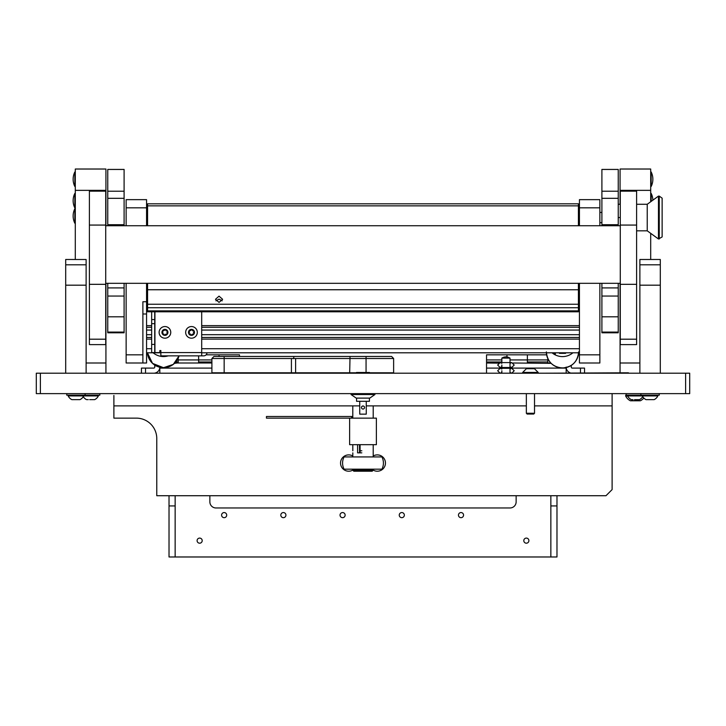 <?xml version="1.0" encoding="UTF-8"?>
<svg xmlns="http://www.w3.org/2000/svg" width="726" height="726" viewBox="0 0 726 726"><rect width="100%" height="100%" fill="white"/><g stroke="black" fill="none" stroke-linecap="round" stroke-linejoin="round"><path stroke-width="1.09" d="M689.7 393.628L685.616 393.628L685.616 373.209L689.7 373.209L689.7 393.628M40.384 393.628L36.3 393.628L36.3 373.209L40.384 373.209L40.384 393.628L685.616 393.628M40.384 373.209L685.616 373.209M113.891 395.461L113.891 418.131L136.352 418.131A20.419 20.419 0 0 1 156.771 438.549L156.771 495.722L605.983 495.722L612.109 489.596L612.109 405.879L534.518 405.879M526.35 405.879L366.267 405.879M359.733 405.879L113.891 405.879M612.109 393.628L612.109 405.879M556.978 495.722L556.978 556.978L550.852 556.978L550.852 495.722M550.852 505.931L556.978 505.931M175.148 505.931L175.148 556.978L169.022 556.978L169.022 505.931L175.148 505.931L175.148 495.722M169.022 495.722L169.022 505.931M175.828 361.975L178.215 361.975L178.215 358.208L178.215 363M177.298 359.933L211.901 359.933M211.901 361.975L198.634 361.975L198.634 355.849L198.634 363M219.052 356.466L219.052 354.832L219.052 356.466M206.102 354.832L239.471 354.832L239.471 356.466M174.512 363.363L177.271 363L174.884 363M177.271 363L211.901 363M211.901 368.1L166.572 368.109L166.572 367.401M160.446 367.401L159.829 368.1L159.829 373.209M356.566 398.111L356.566 401.287L369.434 401.287L369.434 398.111M364.534 407.513A1.534 1.534 0 0 0 363 405.979A1.534 1.534 0 0 0 361.466 407.513A1.534 1.534 0 0 0 363 409.047A1.534 1.534 0 0 0 364.534 407.513M364.416 406.923L364.08 406.433M363 405.979L361.975 406.378M359.733 401.287L359.733 414.147L366.267 414.147L366.267 401.287M356.466 373.209L356.466 372.492L369.534 372.492L369.534 373.209M363 394.027L351.402 394.027L351.057 394.536L374.943 394.536L374.598 394.027L363 394.027M374.943 394.536L369.779 398.111L356.221 398.111L351.057 394.536M352.791 456.926L352.827 452.842M373.209 470.194L372.184 471.219L353.807 471.219L352.791 470.194L373.209 470.194L373.209 469.178M352.827 450.801L352.791 444.675M211.901 358.508L213.943 356.466L391.586 356.466L393.628 358.508L295.609 358.508L295.609 372.801L211.901 372.801L211.901 358.508L224.153 358.508L224.153 372.801M356.466 372.801L349.678 372.801L350.032 356.466M369.534 372.801L393.628 372.801L393.628 358.508M349.678 372.801L295.609 372.801M291.416 372.801L291.416 358.508L224.153 358.508L224.153 356.466M291.416 358.508L295.609 358.508M293.939 356.466L293.54 358.698M349.623 418.131L349.623 444.675L376.377 444.675L376.377 418.131L266.442 418.131L266.442 416.497L352.228 416.497L352.228 418.131M361.829 452.842L360.078 452.842L360.078 444.675M360.078 452.842L357.6 452.842L357.6 444.675M359.533 452.842L359.533 444.675M351.683 416.497L351.683 418.131M381.921 456.926L344.079 456.926A13.268 13.268 0 0 0 344.079 469.178L381.921 469.178A13.268 13.268 0 0 0 381.921 456.926M352.791 470.121A8.168 8.168 0 0 1 340.539 463.052A8.168 8.168 0 0 1 352.791 455.982M373.209 455.982A8.168 8.168 0 0 1 385.461 463.052A8.168 8.168 0 0 1 373.209 470.121M501.847 368.1L486.538 368.1L486.538 359.933L501.847 359.933M506.957 356.947L506.957 354.832L506.957 356.947M486.538 359.933L486.538 354.832L546.633 354.832M527.375 363L527.375 354.832L527.375 361.975L547.794 361.975L547.794 358.517L547.794 363M510.015 359.933L548.52 359.933M513.101 363L551.143 363.336M486.538 363L498.553 363.154M486.538 368.1L486.538 373.209M498.762 363L497.682 363M550.807 363L548.729 363M566.162 372.801L566.162 368.1L510.015 368.1M224.153 517.674A2.55 2.55 0 0 1 221.602 515.115A2.55 2.55 0 0 1 224.153 512.565A2.55 2.55 0 0 1 226.703 515.115A2.55 2.55 0 0 1 224.153 517.674M283.367 517.674A2.55 2.55 0 0 1 280.817 515.115A2.55 2.55 0 0 1 283.367 512.565A2.55 2.55 0 0 1 285.917 515.115A2.55 2.55 0 0 1 283.367 517.674M342.581 517.674A2.55 2.55 0 0 1 340.031 515.115A2.55 2.55 0 0 1 342.581 512.565A2.55 2.55 0 0 1 345.131 515.115A2.55 2.55 0 0 1 342.581 517.674M401.796 517.674A2.55 2.55 0 0 1 399.246 515.115A2.55 2.55 0 0 1 401.796 512.565A2.55 2.55 0 0 1 404.346 515.115A2.55 2.55 0 0 1 401.796 517.674M461.01 517.674A2.55 2.55 0 0 1 458.46 515.115A2.55 2.55 0 0 1 461.01 512.565A2.55 2.55 0 0 1 463.56 515.115A2.55 2.55 0 0 1 461.01 517.674M199.65 543.193A2.55 2.55 0 0 1 197.1 540.643A2.55 2.55 0 0 1 199.65 538.093A2.55 2.55 0 0 1 202.2 540.643A2.55 2.55 0 0 1 199.65 543.193M526.35 543.193A2.55 2.55 0 0 1 523.8 540.643A2.55 2.55 0 0 1 526.35 538.093A2.55 2.55 0 0 1 528.9 540.643A2.55 2.55 0 0 1 526.35 543.193M550.852 556.978L175.148 556.978M209.859 495.722L209.859 501.847A6.126 6.126 0 0 0 215.985 507.973L510.015 507.973A6.126 6.126 0 0 0 516.141 501.847L516.141 495.722M159.774 367.9L159.829 367.084L159.774 367.9M153.703 373.209A6.126 6.126 0 0 0 159.829 367.265M141.452 373.209L141.452 368.1L153.703 368.1A1.016 1.016 0 0 0 154.729 367.084L154.729 365.096M156.008 365.84L154.729 365.84M566.226 367.9L566.162 367.084L566.226 367.9M580.455 372.801L580.455 368.1L572.288 368.1A1.016 1.016 0 0 1 571.271 367.084L571.271 365.84L570.554 365.84M570.091 372.801A6.126 6.126 0 0 1 566.189 367.574M580.455 368.1L584.539 368.1L584.539 372.801M509.915 358.1A7.079 7.079 0 0 0 501.947 358.1M510.015 362.592L511.748 362.592L514.199 365.042L511.748 367.492L510.015 366.775L510.015 358.1L501.847 358.1L501.847 362.592L500.114 362.592L497.664 365.042L500.114 367.492L511.748 367.492L510.015 367.492L510.015 372.492L511.748 373.209L514.199 370.759L511.748 368.309L510.015 368.309M146.561 283.312L146.561 301.744L142.886 301.744L142.886 363L146.561 363L146.561 337.472L151.661 337.472M146.561 207.817L126.142 207.817L126.142 199.65L146.561 199.65L146.561 225.732M126.142 207.817L126.142 225.732M126.142 283.312L126.142 354.832L142.886 354.832M142.886 363L126.142 363L126.142 354.832M142.886 313.995L146.561 313.995L146.561 301.744L146.561 327.272L151.661 327.272M151.661 337.481L146.561 337.481L146.561 327.272M579.439 363L579.439 354.832L599.857 354.832L599.857 363L579.439 363M579.439 207.817L579.439 199.65L599.857 199.65L599.857 207.817L579.439 207.817L579.439 225.732M579.439 283.312L579.439 354.832M599.857 207.817L599.857 225.732M599.857 283.312L599.857 354.832M579.439 352.791L201.692 352.791M160.854 352.791L146.561 352.791M201.692 337.472L579.439 337.472M579.439 296.644L578.413 296.644M147.578 296.644L146.561 296.644M201.692 327.272L579.439 327.272M146.561 296.635L147.578 296.635M578.413 296.635L579.439 296.635M146.561 286.434L147.578 286.434M578.413 286.434L579.439 286.434M579.439 337.481L201.692 337.481M579.439 204.759L578.413 204.759M147.578 204.759L146.561 204.759M579.439 220.069L578.413 220.069M147.578 220.069L146.561 220.069M151.661 344.414L154.729 344.414L154.729 352.582L151.661 352.582L151.661 311.781M151.661 319.576L154.729 319.576L154.729 311.781M154.729 319.576L154.729 323.66L151.661 323.66M154.729 344.414L154.729 323.66M206.992 352.791A3.267 3.267 0 0 1 203.734 355.849L160.854 355.849L160.854 350.54L159.829 350.54L159.829 352.582L154.928 352.582L154.928 311.781M201.692 355.849L201.692 311.781M219.043 296.144L222.619 299.312L219.043 302.388L215.477 299.312L219.043 296.144M222.156 300.836L219.043 299.112L215.94 300.836M147.578 311.254L578.413 311.254L578.413 311.744L147.578 311.781L147.578 283.312M147.578 307.733L578.413 307.733L578.413 310.864L147.578 310.864M578.413 307.733L578.413 304.239L147.578 304.239M147.578 289.756L578.413 289.756L147.578 289.71M147.578 205.857L147.578 203.815L578.413 203.815L578.413 205.857L147.578 205.857L147.578 225.732M578.413 205.857L578.413 225.732M578.413 283.312L578.413 289.71M578.413 289.756L578.413 304.239M190.53 334.332A0.835 0.835 0 0 1 190.602 334.622A0.608 0.608 0 0 0 191.8 334.768A0.835 0.835 0 0 1 192.989 334.259A0.608 0.608 0 0 0 193.715 333.298A0.835 0.835 0 0 1 193.878 332.009A0.608 0.608 0 0 0 193.406 330.902A0.835 0.835 0 0 1 192.363 330.121A0.608 0.608 0 0 0 191.165 329.976A0.835 0.835 0 0 1 189.976 330.484A0.608 0.608 0 0 0 189.25 331.446A0.835 0.835 0 0 1 189.087 332.735A0.608 0.608 0 0 0 189.559 333.842A0.835 0.835 0 0 1 190.53 334.332M188.724 333.543A3.004 3.004 0 0 1 190.312 329.613A3.004 3.004 0 0 1 194.241 331.201A3.004 3.004 0 0 1 192.653 335.131A3.004 3.004 0 0 1 188.724 333.543M186.128 334.65A5.817 5.817 0 0 1 189.205 327.018A5.817 5.817 0 0 1 196.837 330.094A5.817 5.817 0 0 1 193.76 337.726A5.817 5.817 0 0 1 186.128 334.65M555.345 352.791L555.345 354.224L554.528 354.224L554.528 352.791M163.985 334.332A0.835 0.835 0 0 1 164.058 334.622A0.608 0.608 0 0 0 165.256 334.768A0.835 0.835 0 0 1 166.445 334.259A0.608 0.608 0 0 0 167.171 333.298A0.835 0.835 0 0 1 167.334 332.009A0.608 0.608 0 0 0 166.862 330.902A0.835 0.835 0 0 1 165.818 330.121A0.608 0.608 0 0 0 164.62 329.976A0.835 0.835 0 0 1 163.432 330.484A0.608 0.608 0 0 0 162.706 331.446A0.835 0.835 0 0 1 162.542 332.735A0.608 0.608 0 0 0 163.014 333.842A0.835 0.835 0 0 1 163.985 334.332M162.179 333.543A3.004 3.004 0 0 1 163.767 329.613A3.004 3.004 0 0 1 167.697 331.201A3.004 3.004 0 0 1 166.109 335.131A3.004 3.004 0 0 1 162.179 333.543M159.584 334.65A5.817 5.817 0 0 1 162.66 327.018A5.817 5.817 0 0 1 170.292 330.094A5.817 5.817 0 0 1 167.216 337.726A5.817 5.817 0 0 1 159.584 334.65M124.101 316.808L107.766 316.808L107.766 332.081L124.101 332.081L124.101 296.054L107.766 296.054L107.766 316.808M124.101 283.312L124.101 287.913L107.766 287.913L107.766 283.312M124.101 225.732L124.101 169.457L107.766 169.457L107.766 225.732M124.101 169.412L107.766 169.412L124.101 169.457M124.101 287.913L124.101 296.054M124.101 332.081L124.101 332.789L107.766 332.789L107.766 332.081M107.766 287.913L107.766 296.054M618.234 316.808L601.899 316.808L601.899 332.081L618.234 332.081L618.234 296.054L601.899 296.054L601.899 316.808M618.234 283.312L618.234 287.913L601.899 287.913L601.899 283.312M618.234 225.732L618.234 169.457L601.899 169.457L601.899 225.732M618.234 169.412L601.899 169.412L618.234 169.457M618.234 287.913L618.234 296.054M618.234 332.081L618.234 332.789L601.899 332.789L601.899 332.081M601.899 287.913L601.899 296.054M105.923 169.022L105.923 190.357L75.295 190.357L75.295 169.022L105.923 169.022M105.923 373.209L105.923 283.312M105.923 225.732L105.923 190.357M75.295 259.481L75.295 190.357M86.122 363L105.923 363M620.068 169.022L650.696 169.022L650.696 201.755M650.696 233.345L650.696 259.481M650.696 190.357L620.068 190.357L620.068 204.278M620.068 283.312L620.068 372.801M620.068 190.357L620.077 169.022M639.878 363L620.068 363M65.703 373.209L65.703 259.481L86.122 259.509L65.703 259.481M65.703 264.799L86.122 264.799L86.122 259.509M86.122 264.799L86.122 285.182L65.703 285.182M86.122 373.209L86.122 285.182M639.878 259.481L660.297 259.481L639.878 259.509L639.878 264.799L660.297 264.799L660.297 285.182L639.878 285.182L639.878 264.799M639.878 373.209L639.878 285.182M660.297 259.509L660.297 264.799M660.297 373.209L660.297 285.182M620.276 191.156L636.611 191.156L620.276 191.056L620.276 344.596M636.611 191.156L636.611 344.596M89.389 191.156L105.724 191.156L89.389 191.056L89.389 344.596M105.724 191.156L105.724 344.596M160.446 352.791L160.854 353.326M160.446 368.082L166.572 368.082M565.554 352.791L565.554 353.362L559.428 353.362L559.428 352.791M559.428 367.71L565.554 368.082L559.428 368.1M662.13 198.153L662.13 236.948L658.473 238.99L658.473 196.111L659.244 196.111L659.244 238.99L659.244 196.111L662.13 198.153M658.473 196.111L647.229 204.278L647.229 230.823L658.473 238.99M618.234 217.546L620.276 217.546M618.234 204.278L620.276 204.278M542.685 373.209L628.444 372.801M627.681 396.051L625.685 396.051A10.209 10.209 0 0 0 630.413 400.779L640.359 400.779A10.209 10.209 0 0 0 643.817 398.039M659.272 393.628L659.272 395.162L625.685 395.162L625.685 396.051M635.386 400.779L638.453 400.779M534.518 413.266L533.737 414.047L527.121 414.047L526.35 413.266L534.518 413.266L534.518 393.628M532.421 368.717L531.269 368.717M522.675 372.429L538.193 372.429L534.472 368.717L526.386 368.717L522.675 372.429L522.675 373.209M526.867 368.717L527.72 368.717M99.807 393.628L99.807 395.162L85.105 395.162M85.096 393.628L85.096 395.162L66.728 395.162L66.728 393.628M89.706 399.654L94.661 399.654A8.168 8.168 0 0 0 98.373 395.933L98.373 395.162L98.373 395.933L83.671 395.933L83.671 395.162M86.576 399.654A8.168 8.168 0 0 1 83.263 396.668M98.373 395.933A8.168 8.168 0 0 1 94.661 399.654L94.598 399.654M87.347 399.654L88.254 399.654M68.153 395.933A8.168 8.168 0 0 0 71.874 399.654L79.96 399.654A8.168 8.168 0 0 0 83.671 395.933L68.153 395.933L68.153 395.162M79.96 399.654A8.168 8.168 0 0 0 83.671 395.933M634.479 399.654L639.434 399.654A8.168 8.168 0 0 0 642.737 396.668M631.348 399.654A8.168 8.168 0 0 1 627.627 395.933L657.847 395.933L657.847 395.162M627.627 395.933L627.627 395.162M632.119 399.654L633.027 399.654M642.328 395.162L642.328 395.933A8.168 8.168 0 0 0 646.049 399.654L654.135 399.654A8.168 8.168 0 0 0 657.847 395.933A8.168 8.168 0 0 1 654.135 399.654M74.832 208.734A16.335 16.335 0 0 0 74.832 223.236L74.832 208.734L75.295 208.725M74.832 171.98A16.335 16.335 0 0 0 74.832 186.482L74.832 171.98L75.295 171.971M74.832 193.415A16.335 16.335 0 0 0 74.832 207.926L74.832 193.415L75.295 193.406M651.168 171.98L651.168 186.482A16.335 16.335 0 0 0 651.168 171.98L650.705 171.971M652.856 200.185A16.335 16.335 0 0 0 651.168 193.415L651.168 200.666M651.168 200.675L651.168 201.42M366.058 356.466L366.058 372.492M486.538 361.975L501.847 361.975M145.536 368.1L145.536 373.209M146.561 334.686L151.661 334.686M201.692 334.686L579.439 334.686M146.561 330.058L151.661 330.058M201.692 330.058L579.439 330.058M579.439 298.277L578.413 298.277M147.578 298.277L146.561 298.277M146.561 325.638L151.661 325.638M201.692 325.638L579.439 325.638M146.561 293.849L147.578 293.849M578.413 293.849L579.439 293.849M146.561 289.22L147.578 289.22M578.413 289.22L579.439 289.22M146.561 284.801L147.578 284.801M578.413 284.801L579.439 284.801M579.439 348.707L201.692 348.707M151.661 348.707L146.561 348.707M579.439 339.115L201.692 339.115M151.661 339.115L146.561 339.115M579.439 208.843L578.413 208.843M147.578 208.843L146.561 208.843M579.439 218.435L578.413 218.435M147.578 218.435L146.561 218.435M579.439 222.855L578.413 222.855M147.578 222.855L146.561 222.855M160.854 352.582L201.692 352.582M124.101 224.706L107.766 224.706M124.101 198.316L107.766 198.316M124.101 191.219L107.766 191.219M618.234 224.706L601.899 224.706M618.234 198.316L601.899 198.316M618.234 191.219L601.899 191.219M620.276 339.196L636.611 339.196M620.276 225.069L636.611 225.069M89.389 339.196L105.724 339.196M89.389 225.069L105.724 225.069M163.504 367.683A16.135 16.099 -0 0 0 179.059 355.849L173.287 364.398L163.504 367.692L152.542 363.39L147.423 352.791A16.135 16.099 -0 0 0 163.504 367.683M153.141 352.791A16.126 16.099 -0 0 0 168.223 355.849M546.388 352.791A16.135 16.099 -0 0 0 562.487 367.991A16.135 16.099 -0 0 0 578.595 352.791M552.069 352.791A16.126 16.099 -0 0 0 572.914 352.791M373.209 456.926L373.209 444.675M373.209 418.131L373.209 405.879M352.791 470.194L352.791 469.178M352.791 418.131L352.791 405.879M361.829 450.801L360.078 450.801M510.015 369.026L511.748 368.309L500.114 368.309L497.664 370.759L500.114 373.209L501.847 372.492M501.847 369.026L500.114 368.309L501.847 368.309L501.847 365.042M501.847 367.492L500.114 367.492L501.847 366.775M510.015 363.309L511.748 362.592L500.114 362.592L501.847 363.309M501.847 370.759L501.847 373.209M147.578 311.781L578.413 311.781M107.766 332.789L124.101 332.789M601.899 332.789L618.234 332.789M105.724 225.732L620.276 225.732M105.724 283.312L620.276 283.312M620.276 344.605L636.611 344.605M620.276 284.329L636.611 284.329M89.389 344.605L105.724 344.605M89.389 284.329L105.724 284.329M166.572 368.109L160.446 368.109M578.622 351.892C577.66 361.675 572.288 367.047 562.487 368C552.695 367.047 547.322 361.675 546.36 351.892M647.229 230.823L636.611 230.823M601.899 222.655L599.857 222.655M647.229 204.278L636.611 204.278M601.899 212.446L599.857 212.446M538.193 372.429L538.193 373.209M526.35 413.266L526.35 393.628M626.193 393.628L626.193 395.162M640.895 393.628L640.895 395.162M74.832 223.236L75.295 223.245M74.832 186.482L75.295 186.491M74.832 207.926L75.295 207.935M651.168 186.482L650.705 186.491M651.168 193.415L650.705 193.406"/></g></svg>
